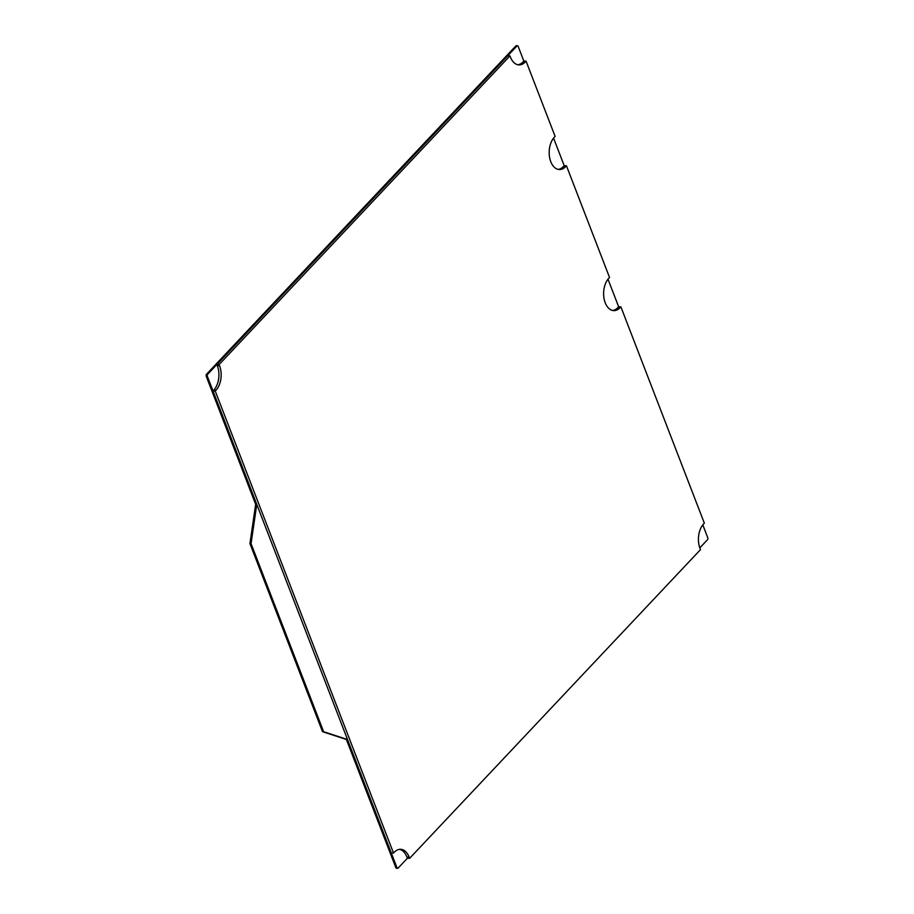 <?xml version="1.0" encoding="UTF-8"?>
<svg xmlns="http://www.w3.org/2000/svg" width="914" height="914" viewBox="0 0 914 914"><rect width="100%" height="100%" fill="white"/><g stroke="black" fill="none" stroke-linecap="round" stroke-linejoin="round"><path stroke-width="1.37" d="M517.861 64.768A17.686 10.842 92.2 0 0 523.094 61.855L523.836 61.067L526.064 61.147L555.106 136.392L554.364 137.18A17.686 10.842 -87.8 0 0 549.497 156.797A17.686 10.842 -87.8 0 0 559.357 169.536A17.686 10.842 -87.8 0 0 565.697 166.565L566.44 165.777L609.535 277.468L608.793 278.244A17.686 10.842 -87.8 0 0 603.937 297.873A17.686 10.842 -87.8 0 0 613.785 310.611A17.686 10.842 -87.8 0 0 620.138 307.641L620.88 306.853L704.34 523.162L703.609 523.951A17.686 10.842 -87.8 0 0 700.021 548.469L700.478 549.645L409.632 858.326L407.393 858.246L406.947 857.069A17.686 10.842 92.2 0 0 399.487 849.357M526.064 61.147L525.333 61.935A17.686 10.842 -87.8 0 1 518.981 64.905A17.686 10.842 -87.8 0 1 510.412 57.056L509.955 55.88L507.716 55.8L216.869 364.492L219.109 364.572L509.955 55.88M409.632 858.326L409.175 857.149A17.686 10.842 -87.8 0 0 400.606 849.3A17.686 10.842 -87.8 0 0 394.254 852.282L393.511 853.059L215.236 391.055L215.978 390.267A17.686 10.842 -87.8 0 0 219.566 365.749L219.109 364.572M215.236 391.055L213.008 390.964L213.75 390.175A17.686 10.842 92.2 0 0 217.326 365.669L216.869 364.492M393.511 853.059L391.283 852.979L213.008 390.964M620.88 306.853L618.641 306.773L617.898 307.55A17.686 10.842 92.2 0 1 612.677 310.474M566.44 165.777L564.212 165.697L563.47 166.485A17.686 10.842 92.2 0 1 558.237 169.398M396.95 867.672L395.831 867.626A1.417 0.868 92.2 0 0 396.516 868.254L397.636 868.3A1.417 0.868 -87.8 0 1 396.95 867.672L347.697 740.02A1.417 0.868 92.2 0 0 347.16 739.415L323.979 731.84A1.417 0.868 -87.8 0 1 323.442 731.246L322.334 731.2A1.417 0.868 92.2 0 0 322.871 731.794L323.979 731.84M407.393 858.246L398.15 868.06A1.417 0.868 -87.8 0 1 397.636 868.3M702.809 524.876L707.779 537.775A1.417 0.868 -87.8 0 1 707.493 539.74L699.816 547.886M256.697 504.985L251.133 543.053L250.025 543.019L255.577 504.939L256.697 504.985A1.417 0.868 92.2 0 0 256.594 503.922L207.341 376.271A1.417 0.868 -87.8 0 1 207.627 374.306L516.97 45.986A1.417 0.868 -87.8 0 1 518.169 46.374L523.836 61.067M553.564 138.105L564.212 165.697M607.993 279.181L618.641 306.773M322.334 731.2L250.128 544.07L251.236 544.116A1.417 0.868 -87.8 0 1 251.133 543.053M251.236 544.116L323.442 731.246M517.484 45.746L516.364 45.7A1.417 0.868 92.2 0 0 515.85 45.94L516.97 45.986M207.627 374.306L206.507 374.26L515.85 45.94M395.831 867.626L346.577 739.974L347.697 740.02M347.16 739.415L346.04 739.369A1.417 0.868 -87.8 0 1 346.577 739.974M346.04 739.369L322.871 731.794M250.025 543.019A1.417 0.868 92.2 0 0 250.128 544.07M256.594 503.922L255.474 503.877A1.417 0.868 -87.8 0 1 255.577 504.939M255.474 503.877L206.221 376.225L207.341 376.271M206.507 374.26A1.417 0.868 92.2 0 0 206.221 376.225M525.333 61.935L523.094 61.855M219.566 365.749L217.326 365.669M215.978 390.267L213.75 390.175M409.175 857.149L406.947 857.069M620.138 307.641L617.898 307.55M565.697 166.565L563.47 166.485"/></g></svg>
